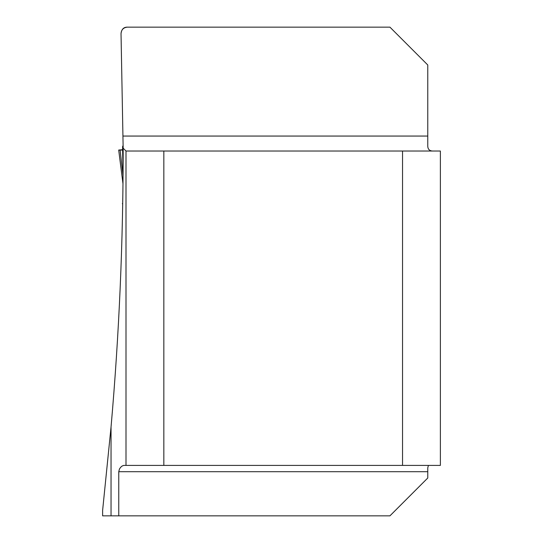 <?xml version="1.0" encoding="UTF-8"?>
<svg xmlns="http://www.w3.org/2000/svg" width="543" height="543" viewBox="0 0 543 543"><rect width="100%" height="100%" fill="white"/><g stroke="black" fill="none" stroke-linecap="round" stroke-linejoin="round"><path stroke-width="0.81" d="M428.4 465.399L427.769 467.903L427.769 478.01L389.928 515.85L111.043 515.85L111.043 427.015C119.175 334.271 123.213 241.323 123.159 148.178L126.003 151.022L402.539 151.022L402.539 465.399L440.38 465.399L440.38 151.022L402.539 151.022M111.043 427.015L102.62 510.379L102.62 515.85L111.043 515.85M122.351 203.679L122.711 203.679L122.331 203.679L122.711 203.679L122.508 214.397L122.908 190.138M123.159 150.119L123.152 158.427M123.146 160.375L123.003 171.785L122.575 147.038M433.619 151.022C429.513 151.226 427.565 149.277 427.769 145.171L427.769 64.99L389.928 27.15L127.327 27.15C123.397 27.564 121.293 29.743 121.028 33.686L123.159 148.178M163.837 151.022L163.837 465.399L123.79 465.399L122.134 466.003L120.614 467.333L119.446 469.016L118.761 471.704L118.761 515.85M163.837 465.399L402.539 465.399M126.003 465.399L126.003 151.022M127.327 27.15C123.641 27.123 121.537 29.308 121.028 33.686M122.555 150.065L122.073 150.099M123.064 175.117L123.003 171.785M119.63 150.214L120.078 150.065L123.057 175.464M119.752 150.072L118.7 150.044L122.983 183.751M122.413 149.705L118.7 150.044M123.159 149.705L120.078 150.065L123.159 150.065M123.132 136.062L427.769 136.062M427.769 471.704L118.761 471.704M123.159 146.216L122.562 146.216M120.078 150.065L122.623 150.065M122.501 150.072L121.992 150.072M118.7 150.058L122.983 183.778"/></g></svg>
